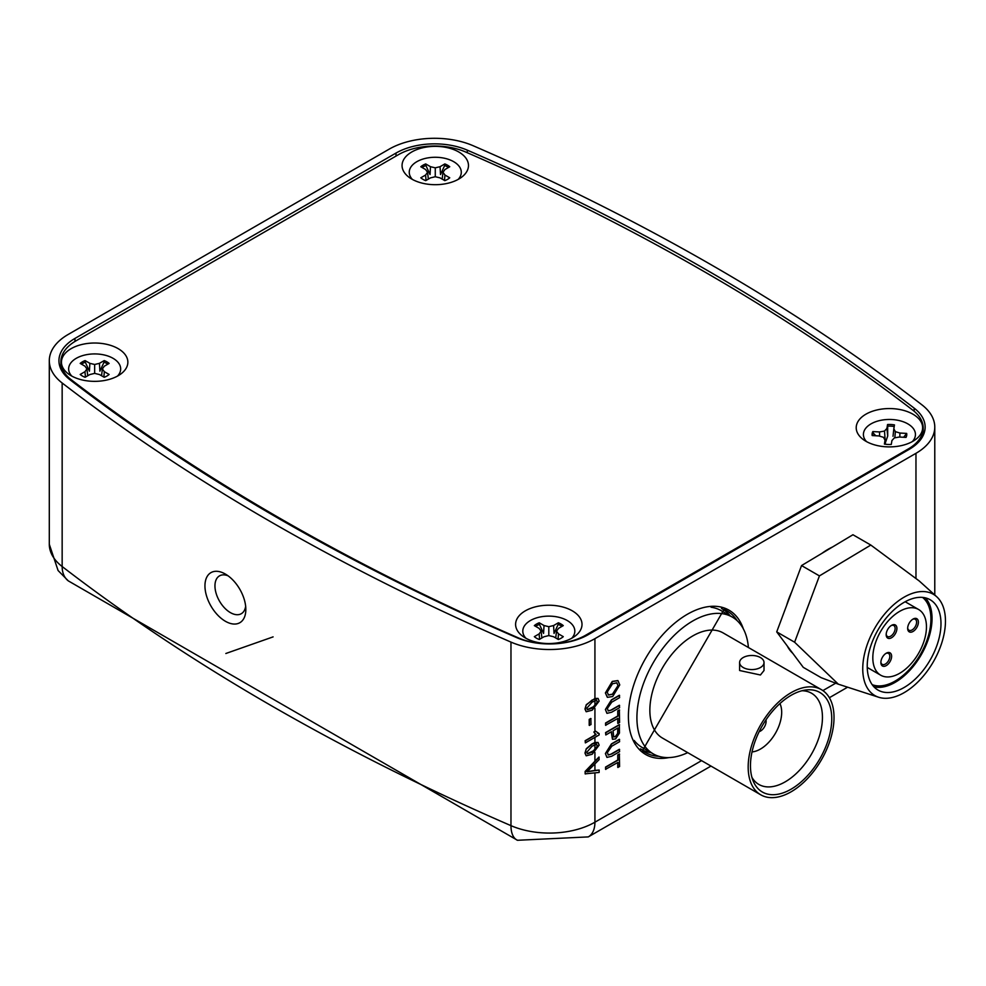 <?xml version="1.0" encoding="UTF-8"?>
<svg xmlns="http://www.w3.org/2000/svg" width="986" height="986" viewBox="0 0 986 986"><rect width="100%" height="100%" fill="white"/><g stroke="black" fill="none" stroke-linecap="round" stroke-linejoin="round"><path stroke-width="1.48" d="M607.314 697.262L605.404 692.924L612.281 681.4L617.828 680.574M611.517 709.784L619.356 705.261L619.578 707.64L611.653 712.212L607.006 713.346L605.404 709.476L611.431 699.838L619.356 695.266L619.578 697.644L611.751 702.168L607.401 708.416L608.214 710.943L611.751 709.92L608.103 710.869M606.895 713.272L605.404 709.476M617.988 723.441L617.988 718.338L605.577 725.252L605.577 723.009L617.766 715.972L617.766 710.869L619.356 709.957L619.578 722.528L617.766 723.305L617.766 718.474M605.811 734.964L605.577 732.586L619.356 724.636L619.454 733.042L615.621 738.884L612.553 739.303L611.456 731.698L605.811 734.964L605.811 732.721L619.578 724.772M612.442 739.229L611.234 731.834M611.517 753.834L619.356 749.311L619.578 751.689L611.653 756.262L607.006 757.396L605.404 753.538L611.431 743.9L619.356 739.315L619.578 741.694L611.751 746.217L607.401 752.466L608.214 755.005L611.751 753.97L608.103 754.931M606.895 757.334L605.404 753.538M617.988 767.49L617.988 762.4L605.577 769.302L605.577 767.059L617.766 760.021L617.766 754.919L619.356 754.007L619.578 766.578L617.766 767.367L617.766 762.523M599.143 733.621L599.143 734.94L585.364 742.889L585.142 740.72L595.877 734.521L593.843 732.019L595.47 731.082L599.143 733.621L597.454 733.116M586.128 755.732L584.969 753.058L586.288 748.731L591.933 743.937L594.928 742.495L597.972 742.458M599.143 770.017L599.143 772.445L585.142 773.85L585.142 771.422L598.921 757.051L599.143 759.614L587.052 771.804L599.143 770.017L594.928 770.436L594.928 763.891M594.928 638.657L915.969 453.313A64.226 37.086 0 0 0 934.777 427.086A64.226 37.086 0 0 0 921.922 404.839A2247.944 1297.835 0 0 0 473.12 145.718A64.226 37.086 0 0 0 389.15 149.157L68.108 334.5A64.226 37.086 0 0 0 49.3 360.728A64.226 37.086 0 0 0 62.155 382.987A2247.944 1297.835 0 0 0 510.97 642.096A64.226 37.086 0 0 0 594.928 638.657L594.928 698.445L597.972 698.408M832.554 546.971A63.4 36.605 120 0 0 828.117 549.276A63.4 36.605 120 0 0 821.93 553.343M791.696 591.871A63.4 36.605 120 0 0 786.569 605.589M787.259 645.953A63.4 36.605 120 0 0 792.744 653.287M587.348 709.587L594.928 706.038L597.331 701.847L596.382 700.27M587.348 753.637L594.928 750.087L597.331 745.897L596.382 744.331M516.75 637.646A54.587 31.515 0 0 0 588.112 634.725L909.154 449.382A54.587 31.515 0 0 0 925.127 427.875A54.587 31.515 0 0 0 914.219 408.179A2238.319 1292.276 0 0 0 467.327 150.168A54.587 31.515 0 0 0 395.965 153.089L74.924 338.445A54.587 31.515 0 0 0 58.95 361.505A54.587 31.515 0 0 0 69.858 379.647A2238.319 1292.276 0 0 0 516.75 637.646M730.195 615.868A81.049 46.798 120 0 0 721.493 608.485M640.456 748.842A81.049 46.798 120 0 0 651.204 752.7M225.4 574.074A28.902 16.688 -120 0 0 204.952 585.881A28.902 16.688 -120 0 0 225.4 621.279A28.902 16.688 -120 0 0 245.834 609.471A28.902 16.688 -120 0 0 225.4 574.074L225.4 574.074M273.097 636.882L225.843 653.496L273.097 636.882M228.074 575.824A21.84 12.608 -120 0 0 219.471 575.886A21.84 12.608 -120 0 0 219.471 601.09A21.84 12.608 -120 0 0 241.311 613.699A21.84 12.608 -120 0 0 245.662 606.291M586.818 771.668L594.928 770.436M585.364 773.985L585.142 771.422M585.364 771.545L599.143 757.186M586.522 748.867L592.167 744.06L598.083 742.52L599.143 745.133L592.167 754.265L586.239 755.794L585.191 753.193L586.288 748.731M592.167 746.106L586.781 752.269L587.459 753.711L592.167 752.219L597.553 746.032L596.616 744.455L592.167 746.106M585.364 742.889L585.364 740.843L596.099 734.656L593.843 732.019M594.077 732.154L595.704 731.218M586.128 711.67L584.969 709.008L586.288 704.682L594.928 698.445M586.522 704.817L592.167 700.011L598.083 698.47L599.143 701.083L592.167 710.203L586.239 711.744L585.191 709.131L586.288 704.682M592.167 702.044L586.781 708.219L587.459 709.661L592.167 708.17L597.553 701.97L596.616 700.405L592.167 702.044M605.811 769.425L605.577 767.059M605.811 767.182L617.988 760.157L617.766 754.919M617.988 755.054L619.578 754.13M611.751 753.97L619.578 749.446M605.626 753.661L611.653 744.023L619.578 739.451M613.045 730.786L613.748 736.973L615.572 736.665L617.877 733.633L617.988 727.927L613.045 730.786M613.637 736.899L615.338 736.542L617.643 733.498L617.766 728.062M605.811 725.376L605.577 723.009M605.811 723.132L617.988 716.095L617.766 710.869M617.988 711.005L619.578 710.08M611.751 709.92L619.578 705.397M605.626 709.612L611.653 699.974L619.578 695.401M605.626 693.047L612.516 681.536L617.951 680.636L619.763 684.9L612.676 696.535L607.438 697.324L605.404 692.924M612.491 683.791L607.216 692.123L608.485 695.044L612.688 694.28L618.173 685.837L616.817 682.817L612.491 683.791M618.173 685.837L616.706 682.756M608.374 694.97L612.454 694.156L617.939 685.701M589.209 725.314L589.209 719.41L590.799 718.486L591.021 724.537L589.209 725.314M589.431 725.449L589.209 719.41M589.431 719.533L591.021 718.621M748.411 647.519A79.003 45.615 120 0 0 732.278 617.063L721.148 610.642A79.003 45.615 120 0 0 711.079 607.24M634.171 740.449A79.003 45.615 120 0 0 642.145 747.474L653.274 753.896A79.003 45.615 120 0 0 687.71 752.638M732.278 617.063A79.003 45.615 120 0 0 653.274 662.678A79.003 45.615 120 0 0 653.274 753.896M821.449 689.682L723.12 632.913A60.701 35.04 120 0 0 662.432 667.953A60.701 35.04 120 0 0 662.432 738.046L760.748 794.815A60.701 35.04 120 0 0 791.105 791.807A60.701 35.04 120 0 0 830.754 738.317A60.701 35.04 120 0 0 821.449 689.682A60.701 35.04 120 0 0 760.748 724.722A60.701 35.04 120 0 0 760.748 794.815M791.105 789.182A57.484 33.191 -60 0 1 753.131 780.912A57.484 33.191 -60 0 1 762.363 725.659A57.484 33.191 -60 0 1 805.599 690.027A57.484 33.191 -60 0 1 831.075 727.68A57.484 33.191 -60 0 1 791.105 789.182M764.014 662.543L764.014 670.517L760.44 674.991L739.611 670.517L739.611 662.543A12.202 7.05 180 0 1 743.185 657.551A12.202 7.05 180 0 1 756.484 656.023A12.202 7.05 180 0 1 764.014 662.543A12.202 7.05 180 0 1 751.813 669.58A12.202 7.05 180 0 1 739.611 662.543M751.911 777.338A52.665 30.406 120 0 0 758.863 784.449A52.665 30.406 120 0 0 785.201 781.849A52.665 30.406 120 0 0 819.612 735.433A52.665 30.406 120 0 0 811.54 693.232A52.665 30.406 120 0 0 801.901 690.767M752.022 751.911A30.024 17.341 120 0 0 760.44 749.064A30.024 17.341 120 0 0 779.938 703.56M759.146 731.674A8.024 4.634 120 0 0 760.44 731.107A8.024 4.634 120 0 0 765.974 719.866M794.605 642.206L819.428 575.898L870.823 545.061L852.939 534.745L801.544 565.57L776.721 631.89L803.282 667.362L821.165 677.678L838.334 684.185L794.605 642.206L776.721 631.89M819.428 575.898L801.544 565.57M870.823 545.061L919.285 581.013L936.7 596.727A58.47 33.758 -60 0 1 933.348 661.803A58.47 33.758 -60 0 1 878.662 697.25A58.47 33.758 -60 0 1 882.729 616.386A58.47 33.758 -60 0 1 936.7 596.727M935.677 604.689A52.147 30.11 120 0 0 930.18 599.759A52.147 30.11 120 0 0 878.033 629.869A52.147 30.11 120 0 0 878.033 690.089A52.147 30.11 120 0 0 926.84 665.328A52.147 30.11 120 0 0 935.677 604.689M873.941 686.835A52.147 30.11 120 0 0 920.308 656.393A52.147 30.11 120 0 0 926.729 599.525A52.147 30.11 120 0 0 925.324 597.849M872.179 684.666A50.569 29.198 120 0 0 918.41 657.711A50.569 29.198 120 0 0 925.78 600.745A50.569 29.198 120 0 0 922.551 597.405M922.6 613.082A37.924 21.902 120 0 0 918.595 609.496A37.924 21.902 120 0 0 880.671 631.397A37.924 21.902 120 0 0 880.671 675.188A37.924 21.902 120 0 0 916.167 657.181A37.924 21.902 120 0 0 922.6 613.082M917.621 619.418A7.58 4.375 -60 0 1 914.466 630.411A7.58 4.375 -60 0 1 907.662 628.365A7.58 4.375 -60 0 1 913.024 619.085A7.58 4.375 -60 0 1 917.621 619.418M896.138 625.691A7.58 4.375 -60 0 1 892.983 636.685A7.58 4.375 -60 0 1 886.18 634.639A7.58 4.375 -60 0 1 891.554 625.346A7.58 4.375 -60 0 1 896.138 625.691M890.839 653.558A7.58 4.375 -60 0 1 887.683 664.552A7.58 4.375 -60 0 1 880.88 662.506A7.58 4.375 -60 0 1 886.241 653.213A7.58 4.375 -60 0 1 890.839 653.558M880.892 661.963A6.323 3.648 120 0 0 882.187 664.367A6.323 3.648 120 0 0 888.103 661.372A6.323 3.648 120 0 0 889.175 654.014A6.323 3.648 120 0 0 888.509 653.422A6.323 3.648 120 0 0 885.773 653.508M907.687 627.823A6.323 3.648 120 0 0 908.303 629.635A6.323 3.648 120 0 0 908.969 630.227A6.323 3.648 120 0 0 914.885 627.232A6.323 3.648 120 0 0 915.957 619.886A6.323 3.648 120 0 0 915.291 619.282A6.323 3.648 120 0 0 912.555 619.368M886.204 634.097A6.323 3.648 120 0 0 886.833 635.908A6.323 3.648 120 0 0 887.499 636.5A6.323 3.648 120 0 0 893.415 633.505A6.323 3.648 120 0 0 894.487 626.147A6.323 3.648 120 0 0 893.821 625.555A6.323 3.648 120 0 0 891.085 625.642M411.791 179.082A33.204 19.165 0 0 0 461.46 177.307A33.204 19.165 0 0 0 457.763 151.425A33.204 19.165 0 0 0 412.777 151.425A33.204 19.165 0 0 0 409.079 177.307A33.204 19.165 0 0 0 411.791 179.082M71.177 375.74A33.204 19.165 0 0 0 120.847 373.965A33.204 19.165 0 0 0 117.149 348.083A33.204 19.165 0 0 0 72.163 348.083A33.204 19.165 0 0 0 68.465 373.965A33.204 19.165 0 0 0 71.177 375.74M525.328 637.942A33.204 19.165 0 0 0 574.998 636.167A33.204 19.165 0 0 0 571.301 610.285A33.204 19.165 0 0 0 526.314 610.285A33.204 19.165 0 0 0 522.617 636.167A33.204 19.165 0 0 0 525.328 637.942M865.954 441.284A33.204 19.165 0 0 0 915.612 439.51A33.204 19.165 0 0 0 911.914 413.627A33.204 19.165 0 0 0 866.928 413.627A33.204 19.165 0 0 0 863.231 439.51A33.204 19.165 0 0 0 865.954 441.284M518.476 637.93A51.383 29.666 0 0 0 585.709 635.206L908.155 449.037A51.383 29.666 0 0 0 923.204 428.06A51.383 29.666 0 0 0 912.876 410.213A2265.939 1308.225 0 0 0 465.614 151.992A51.383 29.666 0 0 0 398.369 154.716L75.922 340.873A51.383 29.666 0 0 0 60.873 361.85A51.383 29.666 0 0 0 71.202 379.696A2265.939 1308.225 0 0 0 518.476 637.93L518.476 638.373M525.92 638.262A26.018 15.012 180 0 1 533.278 619.097A26.018 15.012 180 0 1 567.209 620.514A26.018 15.012 180 0 1 571.707 638.262M563.277 636.66L558.495 633.899L556.511 631.139L558.495 628.378L563.277 625.617A17.341 10.008 0 0 0 558.372 622.782L553.59 625.543L548.808 626.689L544.025 625.543L539.243 622.782A17.341 10.008 0 0 0 534.338 625.617L539.12 628.378L541.104 631.139L539.12 633.899L534.338 636.66A17.341 10.008 0 0 0 539.243 639.495L544.025 636.734L548.808 635.588L553.59 636.734L558.372 639.495A17.341 10.008 0 0 0 563.277 636.66M535.669 626.381A16.885 9.749 180 0 1 539.453 624.397L543.582 633.394L544.025 625.543M553.59 625.543L554.046 633.394L558.175 624.397A16.885 9.749 180 0 1 561.946 626.381M558.175 624.397L558.372 622.782M555.722 637.967L556.511 631.139M558.027 639.285L558.495 633.899M539.453 624.397L539.243 622.782M548.808 635.588L548.808 626.689M539.601 639.285L539.12 633.899M541.893 637.967L541.104 631.139M71.768 376.06A26.018 15.012 180 0 1 79.114 356.895A26.018 15.012 180 0 1 113.045 358.312A26.018 15.012 180 0 1 117.544 376.06M109.126 374.458L104.343 371.697L102.359 368.937L104.343 366.176L109.126 363.415A17.341 10.008 0 0 0 104.22 360.58L99.438 363.341L94.656 364.487L89.874 363.341L85.092 360.58A17.341 10.008 0 0 0 80.186 363.415L84.969 366.176L86.953 368.937L84.969 371.697L80.186 374.458A17.341 10.008 0 0 0 85.092 377.293L89.874 374.532L94.656 373.386L99.438 374.532L104.22 377.293A17.341 10.008 0 0 0 109.126 374.458M81.518 364.179A16.885 9.749 180 0 1 85.289 362.195L89.418 371.18L89.874 363.341M99.438 363.341L99.894 371.18L104.023 362.195A16.885 9.749 180 0 1 107.794 364.179M104.023 362.195L104.22 360.58M101.57 375.752L102.359 368.937M103.863 377.083L104.343 371.697M85.289 362.195L85.092 360.58M94.656 373.386L94.656 364.487M85.437 377.083L84.969 371.697M87.742 375.752L86.953 368.937M412.382 179.415A26.018 15.012 180 0 1 419.74 160.237A26.018 15.012 180 0 1 453.659 161.667A26.018 15.012 180 0 1 458.17 179.415M449.739 177.8L444.957 175.04L442.973 172.279L444.957 169.518L449.739 166.757A17.341 10.008 0 0 0 444.834 163.935L440.052 166.696L435.27 167.83L430.488 166.696L425.705 163.935A17.341 10.008 0 0 0 420.8 166.757L425.582 169.518L427.567 172.279L425.582 175.04L420.8 177.8A17.341 10.008 0 0 0 425.705 180.635L430.488 177.874L435.27 176.728L440.052 177.874L444.834 180.635A17.341 10.008 0 0 0 449.739 177.8M422.131 167.534A16.885 9.749 180 0 1 425.915 165.537L430.044 174.534L430.488 166.696M440.052 166.696L440.508 174.534L444.637 165.537A16.885 9.749 180 0 1 448.408 167.534M444.637 165.537L444.834 163.935M442.184 179.107L442.973 172.279M444.489 180.438L444.957 175.04M425.915 165.537L425.705 163.935M435.27 176.728L435.27 167.83M426.063 180.438L425.582 175.04M428.355 179.107L427.567 172.279M866.534 441.617A26.018 15.012 180 0 1 863.526 433.088A26.018 15.012 180 0 1 891.849 419.531A26.018 15.012 180 0 1 915.328 435.886A26.018 15.012 180 0 1 912.321 441.617M887.548 424.535L886.919 428.417L884.504 431.055L879.561 431.942L872.832 431.585A17.341 10.008 0 0 0 872.191 435.565L878.92 435.935L883.493 437.328L885.021 440.175L884.393 444.07A17.341 10.008 0 0 0 891.295 444.44L891.923 440.557L894.339 437.907L899.281 437.032L906.023 437.39A17.341 10.008 0 0 0 906.454 436.379A17.341 10.008 0 0 0 906.664 433.409L899.935 433.039L895.362 431.646L893.834 428.787L894.462 424.904A17.341 10.008 0 0 0 887.548 424.535L887.659 426.162A16.885 9.749 180 0 1 894.203 426.507M893.02 436.293L893.834 428.787M894.832 437.821L895.362 431.646M899.811 437.057L899.935 433.039M903.644 437.266L906.664 433.409M906.22 434.838A16.885 9.749 180 0 1 906.196 437.045M872.536 435.59A16.885 9.749 180 0 1 873.251 433.064L875.778 435.763M884.504 431.055L885.342 442.862L887.708 436.009L887.659 426.162M873.251 433.064L872.832 431.585M879.611 436.145L879.561 431.942M887.708 436.009L886.919 428.417M885.465 444.23L885.021 440.175M594.928 731.39L594.928 708.379M594.928 742.495L594.928 737.368M594.928 761.204L594.928 752.429M62.155 382.987L62.155 566.531A32.119 20.977 127.6 0 0 68.256 580.853L58.088 570.537L49.3 544.272A64.226 37.086 0 0 0 62.155 566.531A2247.944 1297.835 0 0 0 510.97 825.652A64.226 37.086 0 0 0 594.928 822.201L594.928 772.913M710.98 766.073L588.285 836.904A32.119 18.537 -120 0 0 594.928 822.201L701.564 760.637M822.891 690.594L835.586 683.261M915.969 578.153L915.969 453.313M669.05 757.568A83.329 48.117 -60 0 1 645.657 658.278A83.329 48.117 -60 0 1 743.345 628.883M594.928 706.038L594.928 700.689M594.928 735.063L594.928 733.707M594.928 750.087L594.928 744.738M68.256 580.853L517.477 840.282A32.119 15.739 113.4 0 1 510.97 825.652L510.97 642.096M75.01 341.415L74.924 338.445M396.052 156.059L395.965 153.089M467.265 152.719L467.327 150.168M914.121 411.211L914.219 408.179M737.195 620.724A81.739 47.192 120 0 0 724.032 609.397L642.515 750.58A81.739 47.192 120 0 0 658.907 756.324M585.709 635.206L585.709 636.032M908.155 449.037L908.155 449.949M71.202 379.696L71.202 380.682M934.777 595.002L934.777 427.086M49.3 544.272L49.3 360.728M847.603 687.193L829.362 697.718M517.477 840.282L588.285 836.904M878.662 697.25L838.334 684.185M918.595 609.496L905.173 601.743M880.671 675.188L867.236 667.436M923.204 428.06L923.204 435.418M60.873 361.85L60.873 369.047"/></g></svg>
